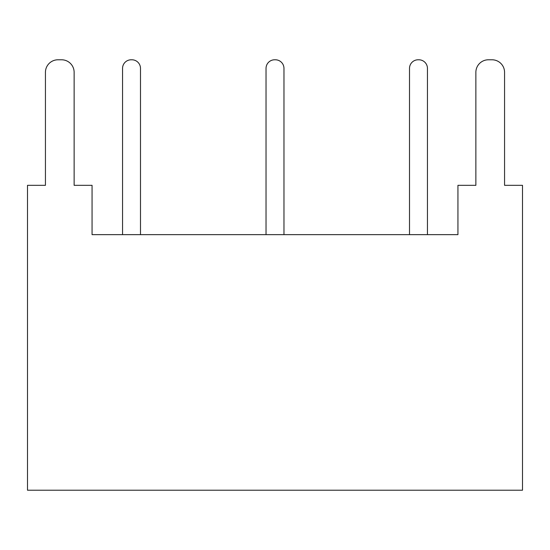 <?xml version="1.0" encoding="UTF-8"?>
<svg xmlns="http://www.w3.org/2000/svg" width="550" height="550" viewBox="0 0 550 550"><rect width="100%" height="100%" fill="white"/><g stroke="black" fill="none" stroke-linecap="round" stroke-linejoin="round"><path stroke-width="0.82" d="M45.437 185.329L45.437 72.339L45.437 185.329L27.5 185.329L27.5 490.215L522.5 490.215L522.5 185.329L504.563 185.329L504.563 72.339A12.554 12.554 0 0 0 492.009 59.785L488.421 59.785A12.554 12.554 0 0 0 475.867 72.339L475.867 185.329L457.937 185.329L457.937 234.644L92.063 234.644L92.063 185.329L74.133 185.329L74.133 72.339A12.554 12.554 0 0 0 61.579 59.785L57.991 59.785L61.579 59.785M45.437 72.339A12.554 12.554 0 0 1 57.991 59.785M74.133 185.329L74.133 72.339M475.867 185.329L475.867 72.339M488.421 59.785L492.009 59.785M504.563 185.329L504.563 72.339M266.035 234.644L266.035 68.392A8.607 8.607 0 0 1 274.643 59.785L275.357 59.785A8.607 8.607 0 0 1 283.965 68.392L283.965 234.644M409.509 234.644L409.509 68.392A8.607 8.607 0 0 1 418.117 59.785L418.839 59.785A8.607 8.607 0 0 1 427.446 68.392L427.446 234.644M122.554 234.644L122.554 68.392A8.607 8.607 0 0 1 131.161 59.785L131.883 59.785A8.607 8.607 0 0 1 140.491 68.392L140.491 234.644"/></g></svg>
